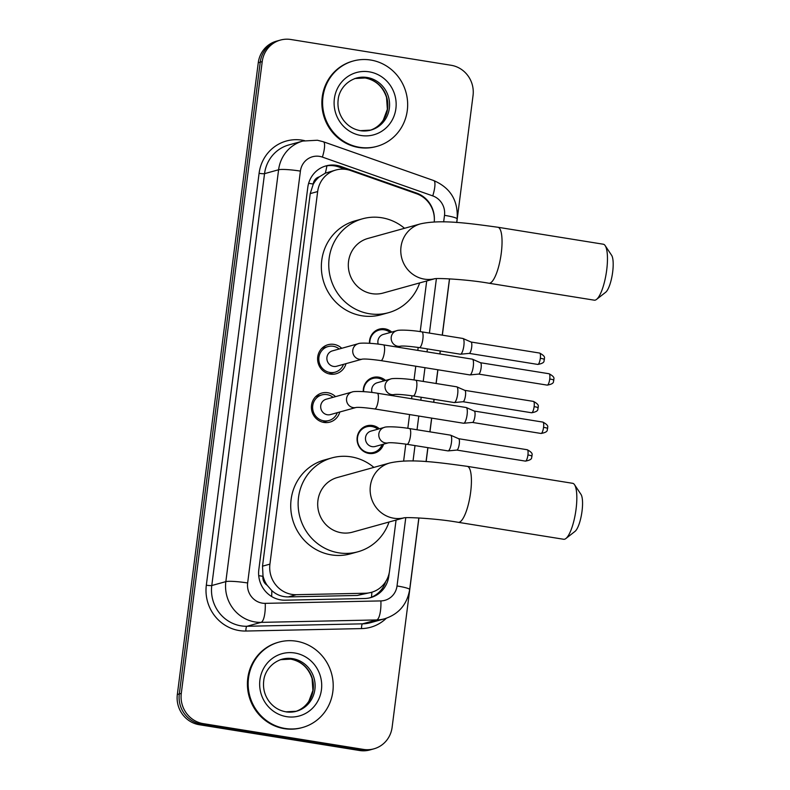 <?xml version="1.0" encoding="UTF-8"?>
<svg xmlns="http://www.w3.org/2000/svg" width="790" height="790" viewBox="0 0 790 790"><rect width="100%" height="100%" fill="white"/><g stroke="black" fill="none" stroke-linecap="round" stroke-linejoin="round"><path stroke-width="1.19" d="M383.614 444.148A14.171 13.568 -105.5 0 1 374.46 453.124A14.171 13.568 -105.5 0 1 368.891 453.421A14.171 13.568 -105.5 0 1 357.1 440.208A14.171 13.568 -105.5 0 1 366.886 425.81A14.171 13.568 -105.5 0 1 372.465 425.504A14.171 13.568 -105.5 0 1 379.358 428.782M363.281 391.613A14.171 13.568 -105.5 0 1 373.078 377.462A14.171 13.568 -105.5 0 1 378.657 377.156A14.171 13.568 -105.5 0 1 385.55 380.444M369.473 343.275A14.171 13.568 -105.5 0 1 379.279 329.124A14.171 13.568 -105.5 0 1 384.849 328.818A14.171 13.568 -105.5 0 1 391.741 332.096M339.809 411.995A15.079 14.437 -105.5 0 1 329.894 422.117A15.079 14.437 -105.5 0 1 323.969 422.433A15.079 14.437 -105.5 0 1 311.428 408.371A15.079 14.437 -105.5 0 1 321.846 393.055A15.079 14.437 -105.5 0 1 327.771 392.729A15.079 14.437 -105.5 0 1 335.543 396.629M346 363.657A15.079 14.437 -105.5 0 1 336.096 373.769A15.079 14.437 -105.5 0 1 330.161 374.095A15.079 14.437 -105.5 0 1 317.629 360.033A15.079 14.437 -105.5 0 1 328.038 344.716A15.079 14.437 -105.5 0 1 333.963 344.391A15.079 14.437 -105.5 0 1 341.734 348.291M434.233 222A26.574 25.438 74.5 0 0 416.537 193.718L350.651 170.551A26.574 25.438 74.5 0 0 346.306 169.445A26.574 25.438 74.5 0 0 335.859 170.018A26.574 25.438 74.5 0 0 317.659 191.555L269.923 564.129A26.574 25.438 74.5 0 0 296.319 594.692L365.355 593.231A26.574 25.438 74.5 0 0 371.369 592.352A26.574 25.438 74.5 0 0 389.569 570.814L396.067 520.067M267.069 585.173A26.574 25.438 -105.5 0 1 263.011 575.851L262.952 576.315A8.858 8.483 74.5 0 0 267.069 585.173L271.829 590.614C276.53 594.85 282.02 596.944 288.301 596.914L357.337 595.453L371.369 592.352M335.859 170.018L325.302 173.168L319.377 176.812A8.858 8.483 74.5 0 0 313.205 184.021A26.574 3.091 -172.7 0 0 308.633 183.339M313.205 184.021L313.146 184.485A26.574 25.438 -105.5 0 1 319.377 176.812M313.146 184.485L310.233 193.609L262.507 566.183L263.011 575.851M403.621 461.093L405.793 444.118M407.828 428.299L409.585 414.562M411.61 398.733L411.995 395.77M414.019 379.951L415.777 366.214M417.801 350.395L418.187 347.432M420.211 331.612L426.699 280.973M418.927 517.954L392.116 727.294A26.574 25.438 -105.5 0 1 373.917 748.831A26.574 25.438 -105.5 0 1 363.459 749.404L203.228 723.63L201.253 724.173A26.574 25.438 -105.5 0 1 179.31 693.926L260.246 62.153A26.574 25.438 -105.5 0 1 278.445 40.616A26.574 25.438 -105.5 0 0 260.246 62.153L179.31 693.926A26.574 25.438 -105.5 0 0 201.253 724.173L361.484 749.957L201.253 724.173L199.287 724.726A26.574 25.438 -105.5 0 1 177.335 694.469L258.271 62.706A26.574 25.438 -105.5 0 1 276.47 41.169L280.42 40.073A26.574 25.438 -105.5 0 1 290.868 39.5L451.1 65.274A26.574 25.438 -105.5 0 1 473.042 95.531L456.778 222.504M373.917 748.831L371.942 749.384A26.574 25.438 -105.5 0 1 361.484 749.957A26.574 25.438 -105.5 0 0 371.942 749.384L369.967 749.927A26.574 25.438 -105.5 0 1 359.509 750.5L199.287 724.726M434.362 219.571A26.574 25.438 74.5 0 0 416.547 193.066L340.776 166.433A26.574 25.438 74.5 0 0 336.431 165.327A26.574 25.438 74.5 0 0 325.984 165.9A26.574 25.438 74.5 0 0 307.784 187.437L258.824 569.63A26.574 25.438 74.5 0 0 285.21 600.193L364.615 598.514A26.574 25.438 74.5 0 0 370.619 597.635A26.574 25.438 74.5 0 0 388.818 576.098L389.253 572.74M325.006 166.196A26.574 25.438 -105.5 0 1 334.466 165.87A26.574 25.438 -105.5 0 1 338.801 166.976L345.487 169.327M203.228 723.63A26.574 25.438 -105.5 0 1 181.285 693.383L262.221 61.61A26.574 25.438 -105.5 0 1 280.42 40.073M449.559 278.86L442.351 335.167M440.316 350.987L439.941 353.95M437.917 369.779L436.149 383.506M434.125 399.325L433.75 402.298M431.715 418.117L429.957 431.844M427.933 447.673L426.146 461.607M385.747 581.549A26.574 25.438 -105.5 0 1 369.621 597.892M359.539 147.296A44.289 42.393 -105.5 0 1 322.715 105.988A44.289 42.393 -105.5 0 1 353.298 60.988A44.289 42.393 -105.5 0 1 370.717 60.04A44.289 42.393 -105.5 0 1 407.541 101.347A44.289 42.393 -105.5 0 1 376.958 146.347A44.289 42.393 -105.5 0 1 359.539 147.296M376.958 146.347L376.218 146.555A44.289 42.393 -105.5 0 1 358.798 147.503A44.289 42.393 -105.5 0 1 321.974 106.196A44.289 42.393 -105.5 0 1 352.557 61.195L353.298 60.988M285.091 728.459A44.289 42.393 -105.5 0 1 248.267 687.152A44.289 42.393 -105.5 0 1 278.85 642.152A44.289 42.393 -105.5 0 1 296.27 641.194A44.289 42.393 -105.5 0 1 333.094 682.511A44.289 42.393 -105.5 0 1 302.511 727.501A44.289 42.393 -105.5 0 1 285.091 728.459M302.511 727.501L301.77 727.708A44.289 42.393 -105.5 0 1 284.351 728.666A44.289 42.393 -105.5 0 1 247.527 687.349A44.289 42.393 -105.5 0 1 278.11 642.359L278.85 642.152M605.16 245.611L611.608 255.279A19.483 5.155 99.1 0 1 612.665 272.046A19.483 5.155 99.1 0 1 605.654 292.28L596.509 299.43A28.341 7.505 -80.9 0 0 606.7 270.012A28.341 7.505 -80.9 0 0 605.16 245.611A28.341 7.505 -80.9 0 0 603.303 244.219L497.888 227.253A28.341 7.505 99.1 0 1 501.285 253.047A28.341 7.505 99.1 0 1 488.882 283.225L594.297 300.18A28.341 7.505 -80.9 0 0 596.509 299.43M434.549 278.771A28.341 27.137 74.5 0 1 424.408 279.127A28.341 27.137 74.5 0 1 401.004 246.855A28.341 27.137 74.5 0 1 420.418 223.886L367.962 238.432A28.341 27.137 74.5 0 0 348.39 267.227A28.341 27.137 74.5 0 0 371.962 293.663A28.341 27.137 74.5 0 0 383.111 293.05L434.678 278.761M419.658 282.919A48.713 46.64 -105.5 0 1 388.552 312.682A48.713 46.64 -105.5 0 1 369.394 313.739A48.713 46.64 -105.5 0 1 328.877 268.294A48.713 46.64 -105.5 0 1 362.521 218.8A48.713 46.64 -105.5 0 1 381.688 217.744A48.713 46.64 -105.5 0 1 404.519 228.29M388.552 312.682L381.145 314.736A48.713 46.64 -105.5 0 1 361.988 315.783A48.713 46.64 -105.5 0 1 321.481 270.348A48.713 46.64 -105.5 0 1 355.125 220.844L362.521 218.8M574.537 484.714L580.976 494.372A19.483 5.155 99.1 0 1 582.033 511.15A19.483 5.155 99.1 0 1 575.031 531.374L565.877 538.533A28.341 7.505 -80.9 0 0 576.068 509.106A28.341 7.505 -80.9 0 0 574.537 484.714A28.341 7.505 -80.9 0 0 572.671 483.312L467.265 466.347A28.341 7.505 99.1 0 1 470.652 492.15A28.341 7.505 99.1 0 1 458.259 522.318L563.675 539.274A28.341 7.505 -80.9 0 0 565.877 538.533M403.927 517.865A28.341 27.137 74.5 0 1 393.785 518.22A28.341 27.137 74.5 0 1 370.372 485.959A28.341 27.137 74.5 0 1 389.786 462.979L337.34 477.525A28.341 27.137 74.5 0 0 317.768 506.321A28.341 27.137 74.5 0 0 341.329 532.756A28.341 27.137 74.5 0 0 352.478 532.154L404.046 517.855M389.036 522.022A48.713 46.64 -105.5 0 1 357.919 551.785A48.713 46.64 -105.5 0 1 338.762 552.832A48.713 46.64 -105.5 0 1 298.255 507.387A48.713 46.64 -105.5 0 1 331.899 457.894A48.713 46.64 -105.5 0 1 351.056 456.847A48.713 46.64 -105.5 0 1 373.887 467.394M357.919 551.785L350.523 553.83A48.713 46.64 -105.5 0 1 331.356 554.886A48.713 46.64 -105.5 0 1 290.848 509.441A48.713 46.64 -105.5 0 1 324.493 459.948L331.899 457.894M339.246 348.983A13.282 12.719 74.5 0 0 333.252 346.287A13.282 12.719 74.5 0 0 328.018 346.573A13.282 12.719 74.5 0 0 318.844 360.072A13.282 12.719 74.5 0 0 329.894 372.465A13.282 12.719 74.5 0 0 335.118 372.179A13.282 12.719 74.5 0 0 343.502 364.338M332.402 350.879A7.969 7.633 74.5 0 0 333.528 366.412A7.969 7.633 74.5 0 0 336.659 366.244L362.334 359.124A7.969 7.633 74.5 0 1 352.745 350.661A7.969 7.633 74.5 0 1 358.255 343.709L332.402 350.879M380.918 360.605A7.969 2.113 99.1 0 0 384.335 352.616A7.969 2.113 99.1 0 0 384.404 352.123A7.969 2.113 99.1 0 0 383.456 344.865L472.341 359.164A7.969 2.113 99.1 0 1 472.479 359.213A7.969 2.113 99.1 0 1 473.289 366.422A7.969 2.113 99.1 0 1 470.07 374.894A7.969 2.113 99.1 0 1 469.951 374.914A7.969 2.113 99.1 0 1 469.803 374.904L380.918 360.605C371.359 359.282 365.138 358.788 362.264 359.134L362.511 359.075M480.419 362.709A5.757 1.521 99.1 0 1 480.518 362.738A5.757 1.521 99.1 0 1 481.11 367.952A5.757 1.521 99.1 0 1 478.779 374.065A5.757 1.521 99.1 0 1 478.691 374.085A5.757 1.521 99.1 0 1 478.612 374.085M333.054 397.321A13.282 12.719 74.5 0 0 327.05 394.635A13.282 12.719 74.5 0 0 321.826 394.921A13.282 12.719 74.5 0 0 312.652 408.42A13.282 12.719 74.5 0 0 323.703 420.813A13.282 12.719 74.5 0 0 328.926 420.527A13.282 12.719 74.5 0 0 337.31 412.686M356.32 407.413L356.073 407.472C358.946 407.136 365.168 407.63 374.727 408.953A7.969 2.113 99.1 0 0 378.143 400.955A7.969 2.113 99.1 0 0 378.213 400.461A7.969 2.113 99.1 0 0 377.255 393.213C366.096 391.287 353.367 391.03 352.063 392.047L326.211 399.217A7.969 7.633 74.5 0 0 327.337 414.75A7.969 7.633 74.5 0 0 330.467 414.582L356.142 407.462M377.255 393.213L466.14 407.512A7.969 2.113 99.1 0 1 466.288 407.551A7.969 2.113 99.1 0 1 467.097 414.76A7.969 2.113 99.1 0 1 463.868 423.233A7.969 2.113 99.1 0 1 463.76 423.252A7.969 2.113 99.1 0 1 463.612 423.252L374.727 408.953M474.227 411.057A5.757 1.521 99.1 0 1 474.326 411.086A5.757 1.521 99.1 0 1 474.918 416.291A5.757 1.521 99.1 0 1 472.588 422.413A5.757 1.521 99.1 0 1 472.499 422.423A5.757 1.521 99.1 0 1 472.42 422.423M390.24 332.511A13.282 12.719 74.5 0 0 384.246 329.825A13.282 12.719 74.5 0 0 379.022 330.111A13.282 12.719 74.5 0 0 369.819 343.295M421.919 331.879L462.901 338.466A7.969 2.113 99.1 0 1 463.039 338.515A7.969 2.113 99.1 0 1 463.858 345.724A7.969 2.113 99.1 0 1 460.629 354.197A7.969 2.113 99.1 0 1 460.511 354.216A7.969 2.113 99.1 0 1 460.373 354.206L419.381 347.62A7.969 2.113 99.1 0 0 422.798 339.621A7.969 2.113 99.1 0 0 422.867 339.127A7.969 2.113 99.1 0 0 421.919 331.879C410.76 329.953 398.022 329.697 396.718 330.714L383.397 334.407A7.969 7.633 74.5 0 0 378.163 344.114M470.978 342.011A5.757 1.521 99.1 0 1 471.087 342.04A5.757 1.521 99.1 0 1 471.67 347.254A5.757 1.521 99.1 0 1 469.339 353.367A5.757 1.521 99.1 0 1 469.26 353.387A5.757 1.521 99.1 0 1 469.181 353.387M384.049 380.859A13.282 12.719 74.5 0 0 378.055 378.163A13.282 12.719 74.5 0 0 372.821 378.45A13.282 12.719 74.5 0 0 363.627 391.643M415.728 380.217L456.709 386.814A7.969 2.113 99.1 0 1 456.847 386.853A7.969 2.113 99.1 0 1 457.667 394.072A7.969 2.113 99.1 0 1 454.438 402.535A7.969 2.113 99.1 0 1 454.319 402.554A7.969 2.113 99.1 0 1 454.171 402.554L413.19 395.958A7.969 2.113 99.1 0 0 416.607 387.969A7.969 2.113 99.1 0 0 416.676 387.475A7.969 2.113 99.1 0 0 415.728 380.217C404.559 378.301 391.83 378.035 390.527 379.062L377.205 382.755A7.969 7.633 74.5 0 0 371.972 392.452M464.787 390.359A5.757 1.521 99.1 0 1 464.895 390.388A5.757 1.521 99.1 0 1 465.478 395.593A5.757 1.521 99.1 0 1 463.147 401.715A5.757 1.521 99.1 0 1 463.068 401.725A5.757 1.521 99.1 0 1 462.989 401.725L531.611 412.765C540.133 411.254 537.091 408.687 538.227 407.818A5.757 0.672 -172.7 0 0 534.129 406.643A5.757 1.521 99.1 0 1 531.611 412.765M377.857 429.197A13.282 12.719 74.5 0 0 371.863 426.511A13.282 12.719 74.5 0 0 366.629 426.798A13.282 12.719 74.5 0 0 357.455 440.297A13.282 12.719 74.5 0 0 368.505 452.69A13.282 12.719 74.5 0 0 373.729 452.403A13.282 12.719 74.5 0 0 382.113 444.563M409.526 428.565L450.517 435.152A7.969 2.113 99.1 0 1 450.656 435.201A7.969 2.113 99.1 0 1 451.465 442.41A7.969 2.113 99.1 0 1 448.246 450.883A7.969 2.113 99.1 0 1 448.128 450.902A7.969 2.113 99.1 0 1 447.979 450.893L406.998 444.306A7.969 2.113 99.1 0 0 410.415 436.307A7.969 2.113 99.1 0 0 410.484 435.813A7.969 2.113 99.1 0 0 409.526 428.565C398.367 426.64 385.639 426.383 384.335 427.4L371.014 431.093A7.969 7.633 74.5 0 0 372.139 446.636A7.969 7.633 74.5 0 0 375.27 446.459L388.413 442.815M458.595 438.697A5.757 1.521 99.1 0 1 458.694 438.726A5.757 1.521 99.1 0 1 459.286 443.941A5.757 1.521 99.1 0 1 456.956 450.053A5.757 1.521 99.1 0 1 456.877 450.073A5.757 1.521 99.1 0 1 456.788 450.073M271.622 596.499A26.574 7.465 -91.2 0 0 271.829 590.614M325.302 173.168A26.574 6.389 -70.6 0 0 326.892 165.831M371.488 597.201A26.574 7.465 -91.2 0 0 371.853 592.214M262.952 576.315A26.574 3.091 -172.7 0 0 258.725 575.673M310.233 193.609L317.659 191.555M357.337 595.453L365.355 593.231M288.301 596.914L296.319 594.692M262.507 566.183L269.923 564.129M177.335 694.469L181.285 693.383M258.271 62.706L262.221 61.61M359.509 750.5L363.459 749.404M443.654 221.921L444.503 215.334A17.716 16.955 74.5 0 0 432.762 195.9L322.409 157.101A17.716 16.955 74.5 0 0 319.506 156.371A17.716 16.955 74.5 0 0 300.407 171.104L247.645 582.981A17.716 16.955 74.5 0 0 262.28 603.145A17.716 16.955 74.5 0 0 265.243 603.353L380.889 600.913A17.716 16.955 74.5 0 0 397.024 585.963L405.764 517.736M380.889 600.913A17.716 4.977 -91.2 0 1 376.672 619.943L261.036 622.372A35.432 33.921 -105.5 0 1 255.111 621.967A35.432 33.921 -105.5 0 1 225.841 581.628L278.603 169.761A35.432 33.921 -105.5 0 1 302.876 141.045L288.814 144.945A35.432 33.921 74.5 0 0 264.541 173.662L211.779 585.528A35.432 33.921 74.5 0 0 241.049 625.858A35.432 33.921 74.5 0 0 246.974 626.273L362.61 623.833A35.432 33.921 74.5 0 0 370.629 622.658L384.691 618.768A35.432 33.921 -105.5 0 1 376.672 619.943L362.61 623.833A4.424 1.244 88.8 0 0 361.563 628.593L245.917 631.032A39.855 38.157 -105.5 0 1 206.328 585.192L259.09 173.316A4.424 0.514 -172.7 0 0 264.541 173.662L278.603 169.761A17.716 2.054 7.3 0 1 300.407 171.104M245.917 631.032A4.424 1.244 88.8 0 1 246.974 626.273L261.036 622.372A17.716 4.977 -91.2 0 0 265.243 603.353M259.09 173.316A39.855 38.157 -105.5 0 1 302.076 140.156A39.855 38.157 -105.5 0 1 304.515 140.63M386.3 618.274A39.855 38.157 -105.5 0 1 361.563 628.593M247.645 582.981A17.716 2.054 7.3 0 0 225.841 581.628L211.779 585.528A4.424 0.514 -172.7 0 1 206.328 585.192M413.032 461.014L415.007 445.59M417.031 429.77L418.789 416.044M420.813 400.214L421.198 397.251M423.223 381.422L424.981 367.696M427.015 351.876L427.39 348.904M429.414 333.084L436.396 278.643M397.024 585.963A17.716 2.054 7.3 0 1 409.664 589.587L418.838 517.954M444.503 215.334A17.716 2.054 7.3 0 1 457.143 218.948C458.259 200.611 450.448 187.813 433.71 180.555L323.347 141.756A17.716 4.256 -70.6 0 1 322.409 157.101M432.762 195.9A17.716 4.256 -70.6 0 0 433.71 180.555M338.801 166.976L340.776 166.433M415.52 193.353L416.547 193.066M388.295 576.246L388.818 576.098M370.865 130.093L360.418 130.666C353.476 129.461 347.778 125.906 343.314 119.971C338.979 113.809 337.271 106.996 338.189 99.53C338.634 93.21 343.581 82.18 356.438 78.062A26.998 25.843 -105.5 0 1 367.054 77.479A26.998 25.843 -105.5 0 1 389.51 102.66A26.998 25.843 -105.5 0 1 370.865 130.093A26.998 25.843 -105.5 0 1 360.576 130.725M361.05 135.505A32.311 30.929 -105.5 0 1 334.368 98.72A32.311 30.929 -105.5 0 1 369.207 71.831A32.311 30.929 -105.5 0 1 395.889 108.615A32.311 30.929 -105.5 0 1 361.05 135.505M355.579 78.319A26.998 25.843 -105.5 0 1 365.326 77.963A26.998 25.843 -105.5 0 1 387.742 102.67A26.998 25.843 -105.5 0 1 369.997 130.32M296.408 711.257L285.97 711.82C279.028 710.625 273.33 707.06 268.867 701.135C264.531 694.963 262.823 688.149 263.741 680.694C264.186 674.374 269.133 663.333 281.99 659.225A26.998 25.843 -105.5 0 1 292.606 658.643A26.998 25.843 -105.5 0 1 315.052 683.824A26.998 25.843 -105.5 0 1 296.408 711.257A26.998 25.843 -105.5 0 1 286.128 711.889M286.602 716.658A32.311 30.929 -105.5 0 1 259.92 679.874A32.311 30.929 -105.5 0 1 294.759 652.994A32.311 30.929 -105.5 0 1 321.441 689.779A32.311 30.929 -105.5 0 1 286.602 716.658M281.131 659.472A26.998 25.843 -105.5 0 1 290.878 659.117A26.998 25.843 -105.5 0 1 313.294 683.834A26.998 25.843 -105.5 0 1 295.549 711.474M547.233 385.125C555.755 383.604 552.724 381.037 553.859 380.168C552.951 379.279 556.634 377.788 549.06 373.749A5.757 1.521 99.1 0 1 549.751 378.993A5.757 1.521 99.1 0 1 547.233 385.125L478.641 374.085M553.859 380.168A5.757 0.672 -172.7 0 0 549.751 378.993M541.041 433.463C549.563 431.952 546.532 429.385 547.668 428.516C546.759 427.617 550.442 426.136 542.868 422.097A5.757 1.521 99.1 0 1 543.56 427.341A5.757 1.521 99.1 0 1 541.041 433.463L472.45 422.433M547.668 428.516A5.757 0.672 -172.7 0 0 543.56 427.341M352.063 392.047A7.969 7.633 74.5 0 0 353.189 407.591A7.969 7.633 74.5 0 0 356.122 407.472M537.802 364.427C546.325 362.906 543.283 360.339 544.429 359.47C543.52 358.581 547.194 357.09 539.629 353.061A5.757 1.521 99.1 0 1 540.321 358.295A5.757 1.521 99.1 0 1 537.802 364.427L469.201 353.387M544.429 359.47A5.757 0.672 -172.7 0 0 540.321 358.295M396.718 330.714A7.969 7.633 74.5 0 0 397.844 346.257A7.969 7.633 74.5 0 0 400.777 346.139L397.321 347.096M538.227 407.818C537.328 406.919 541.002 405.438 533.438 401.399A5.757 1.521 99.1 0 1 534.129 406.643M390.527 379.062A7.969 7.633 74.5 0 0 391.652 394.595A7.969 7.633 74.5 0 0 394.585 394.477L391.129 395.444M525.409 461.113C533.941 459.592 530.9 457.025 532.035 456.156C531.137 455.267 534.81 453.776 527.246 449.737A5.757 1.521 99.1 0 1 527.927 454.981A5.757 1.521 99.1 0 1 525.409 461.113L456.818 450.073M532.035 456.156A5.757 0.672 -172.7 0 0 527.927 454.981M384.335 427.4A7.969 7.633 74.5 0 0 385.461 442.943A7.969 7.633 74.5 0 0 388.394 442.825M323.347 141.756L317.392 140.245L302.876 141.045M384.691 618.768C398.802 614.126 407.126 604.399 409.664 589.587M426.057 461.597L427.844 447.654M429.869 431.834L431.626 418.108M433.651 402.278L434.036 399.315M436.06 383.486L437.818 369.76M439.842 353.94L440.228 350.967M442.252 335.148L449.471 278.85M456.689 222.504L457.143 218.948M369.137 130.577C375.033 128.879 379.753 125.393 383.288 120.12L387.357 109.277L386.537 97.447C382.864 86.594 375.734 80.096 365.158 77.973L354.71 78.536M294.69 711.731C300.585 710.042 305.305 706.556 308.841 701.283L312.909 690.43L312.09 678.61C308.416 667.748 301.286 661.26 290.71 659.127L280.262 659.699M420.418 223.886C440.287 219.383 466.979 223.007 497.888 227.253M434.312 278.801C436.594 277.892 466.959 279.324 488.882 283.225M389.786 462.979C409.654 458.476 436.357 462.111 467.265 466.347M403.68 517.894C405.961 516.986 436.327 518.418 458.259 522.318M328.018 346.573L321.945 348.262M478.691 374.085L469.951 374.914M335.118 372.179L329.045 373.868M383.456 344.865C372.288 342.949 359.559 342.682 358.255 343.709M480.518 362.738L472.479 359.213M549.06 373.749L480.468 362.719M321.826 394.921L315.753 396.6M472.499 422.423L463.76 423.252M328.926 420.527L322.843 422.206M474.326 411.086L466.288 407.551M542.868 422.097L474.276 411.057M379.022 330.111L374.964 331.237M469.26 353.387L460.511 354.216M419.381 347.62C409.822 346.297 403.601 345.803 400.728 346.139L400.974 346.079M471.087 342.04L463.039 338.515M539.629 353.061L471.038 342.021M372.821 378.45L368.772 379.575M463.068 401.725L454.319 402.554M413.19 395.958C403.631 394.635 397.41 394.141 394.536 394.487L394.783 394.427M464.895 390.388L456.847 386.853M533.438 401.399L464.846 390.359M366.629 426.798L362.58 427.923M456.877 450.073L448.128 450.902M373.729 452.403L369.671 453.529M406.998 444.306C397.439 442.983 391.218 442.489 388.344 442.825L388.591 442.765M458.694 438.726L450.656 435.201M527.246 449.737L458.644 438.707"/></g></svg>

